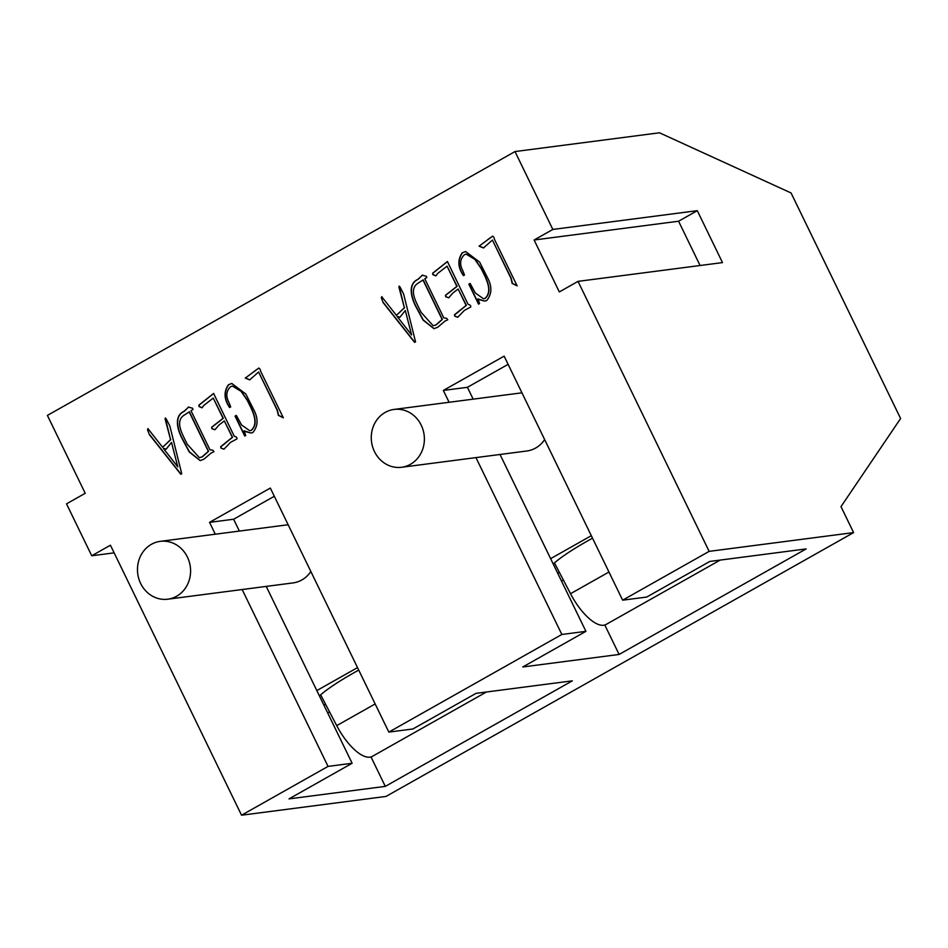 <?xml version="1.0" encoding="UTF-8"?>
<svg xmlns="http://www.w3.org/2000/svg" width="948" height="948" viewBox="0 0 948 948"><rect width="100%" height="100%" fill="white"/><g stroke="black" fill="none" stroke-linecap="round" stroke-linejoin="round"><path stroke-width="1.42" d="M394.072 409.429A29.163 26.52 82.6 0 1 424.123 434.931A29.163 26.52 82.6 0 1 401.585 467.269A29.163 26.52 82.6 0 1 372.6 446.792A29.163 26.52 82.6 0 1 385.22 412.392A29.163 26.52 82.6 0 1 394.072 409.429L519.267 393.159A29.163 26.52 82.6 0 1 522.016 392.97M544.65 439.576A29.163 26.52 82.6 0 1 526.792 450.999L401.585 467.269M473.171 399.155L467.423 387.305L508.116 364.352M591.315 535.691L550.622 558.656L500.034 454.483M561.287 580.626L563.539 580.33M592.524 538.18A81.658 11.732 154.1 0 0 553.229 564.024M557.578 572.971A81.658 11.732 154.1 0 0 559.521 572.628M791.07 192.965L900.6 418.518L840.995 506.635L853.603 532.598L386.002 796.439L241.539 815.209L110.43 545.219L91.731 555.765L66.514 503.85L85.213 493.292L47.4 415.402L515.001 151.562L659.464 132.791L791.07 192.965M372.481 756.279A40.823 15.95 -119.4 0 1 372.315 756.374A40.823 15.95 -119.4 0 1 336.718 725.635L320.661 694.848M700.086 265.511L678.578 221.228L534.115 239.998L552.826 229.44L515.001 151.562M242.155 589.526L328.044 766.399L241.539 815.209M239.37 531.081L233.623 519.231L209.544 522.36L215.291 534.21M209.544 522.36L270.334 488.066L388.834 732.105L412.901 728.976L476.038 693.355L572.343 680.842L385.303 786.378L371 756.931M475.955 457.611L561.844 634.473L388.834 732.105M467.423 387.305L443.344 390.434L449.091 402.284M443.344 390.434L504.135 356.14L622.635 600.179L646.714 597.05L709.839 561.429L806.144 548.916L619.103 654.452L604.8 625.005M853.603 532.598L709.14 551.369L622.635 600.179M709.14 551.369L578.031 281.366L722.495 262.596L697.29 210.669L552.826 229.44M534.115 239.998L559.332 291.925L578.031 281.366M254.052 371.426L258.212 368.511C259.491 368.132 260.297 369.045 260.629 371.237L283.334 417.795L278.38 415.354L277.1 410.081L258.603 371.995L249.679 379.875L245.283 378.086L258.875 368.014M245.733 435.476L244.738 436.044L235.057 416.113L236.325 415.39L241.55 424.953L249.727 430.724L251.137 430.356C259.799 422.737 251.35 408.825 247.238 400.281L241.029 391.299L232.343 386.049L230.601 386.654C226.157 390.979 225.66 396.371 229.12 402.817L230.696 406.953L229.582 407.498C223.989 399.274 223.609 391.69 228.468 384.722L231.798 383.478L245.828 394.013L254.408 410.994C258.401 419.277 257.88 426.446 252.867 432.501L250.853 433.023L244.074 430.807L245.733 435.476M224.332 420.912L219.083 424.929L214.923 429.752L211.914 428.686L211.629 427.228L223.064 418.305L213.241 398.065L203.974 405.282L202.043 407.818L199.033 406.55L198.855 405.14L213.608 393.444L234.263 436.246C236.301 436.732 237.19 437.632 236.941 438.924L230.483 442.384L223.929 449.21L220.908 448.072L220.659 446.686L232.319 437.348L224.332 420.912L232.556 437.312L224.605 443.7M182.075 438.58L182.312 438.545C177.88 430.108 173.745 416.006 184.315 411.254L188.474 407.107L192.634 408.256L192.977 409.5L190.963 410.638L209.97 449.779L212.838 450.241L213.987 451.698L211.25 452.943L203.974 459.14L200.182 460.61L189.256 451.983L182.075 438.58C177.643 430.131 173.496 416.03 184.078 411.29L188.711 407M170.569 439.659L165.106 419.04C165.402 417.902 165.959 418.222 166.777 420L169.811 425.901L181.743 473.775L180.807 474.296L149.357 434.587L147.521 429.728L147.924 428.638L162.618 447.266L170.569 439.659L165.308 418.032M149.357 434.587L147.521 429.728L147.924 428.638M487.853 239.5L492.012 236.585C493.292 236.218 494.098 237.119 494.429 239.311L517.134 285.869L512.181 283.44L510.901 278.155L492.403 240.069L483.48 247.961L479.084 246.16L492.676 236.099M479.546 303.561L478.539 304.13L468.857 284.187L470.125 283.464L475.351 293.027L483.527 298.798L484.938 298.43C493.6 290.811 485.151 276.899 481.039 268.355L474.829 259.373L466.143 254.123L464.401 254.728C459.958 259.065 459.46 264.445 462.92 270.891L464.496 275.027L463.382 275.572C457.789 267.36 457.41 259.764 462.269 252.796L465.598 251.552L479.629 262.086L488.208 279.067C492.202 287.363 491.68 294.532 486.668 300.575L484.653 301.097L477.875 298.881L479.546 303.561M458.133 288.998L452.883 293.003L448.724 297.826L445.714 296.76L445.43 295.302L456.865 286.379L447.041 266.151L437.775 273.368L435.843 275.892L432.833 274.636L432.655 273.214L447.409 261.518L468.063 304.32C470.101 304.806 470.99 305.706 470.741 306.998L464.283 310.458L457.73 317.284L454.708 316.146L454.459 314.76L466.12 305.422L458.133 288.998L466.357 305.386L458.405 311.774M415.876 306.654L416.113 306.619C411.681 298.182 407.545 284.08 418.115 279.328L422.275 275.181L426.434 276.33L426.778 277.586L424.763 278.712L443.771 317.853L446.638 318.315L447.788 319.772L445.05 321.017L437.775 327.214L433.983 328.683L423.057 320.057L415.876 306.654C411.444 298.217 407.296 284.116 417.878 279.364L422.512 275.074M404.369 307.733L398.907 287.114C399.203 285.976 399.76 286.296 400.577 288.074L403.611 293.975L415.544 341.849L414.608 342.382L383.158 302.661L381.321 297.802L381.724 296.712L396.418 315.34L404.369 307.733L399.12 286.106M383.158 302.661L381.321 297.802L381.724 296.712M328.044 766.399L352.123 763.27L266.234 586.397M561.844 634.473L585.923 631.344L522.798 666.965L619.103 654.452M352.123 763.27L288.998 798.891L385.303 786.378M327.487 712.552L329.738 712.256M357.514 667.617L316.822 690.582M358.723 670.106A81.658 11.732 154.1 0 0 319.429 695.951M323.778 704.897A81.658 11.732 154.1 0 0 325.721 704.554M233.623 519.231L274.316 496.266M160.271 541.355A29.163 26.52 82.6 0 1 190.323 566.857A29.163 26.52 82.6 0 1 167.784 599.195A29.163 26.52 82.6 0 1 138.799 578.707A29.163 26.52 82.6 0 1 151.419 544.318A29.163 26.52 82.6 0 1 160.271 541.355L285.466 525.085A29.163 26.52 82.6 0 1 288.216 524.884M310.849 571.502A29.163 26.52 82.6 0 1 292.979 582.925L167.784 599.195M165.355 419.016L165.438 418.044M180.997 474.201L149.594 434.551M147.758 429.705L148.161 428.615M162.618 447.266L170.818 439.623M166.101 449.139L163.305 448.321L177.797 466.866L171.517 442.455L166.066 449.234L163.305 448.321M177.797 466.866L171.517 442.455M200.301 460.598L189.47 451.888L182.312 438.545M199.471 457.635L202.279 456.889L208.572 451.331L189.387 411.811L184.291 415.07C173.994 421.623 183.367 435.677 187.147 444.091L199.353 457.659L202.031 456.912L208.335 451.355L189.15 411.847M214.971 429.657L212.151 428.662L211.878 427.192L223.313 418.269L213.241 398.065M202.102 407.711L199.27 406.526L199.092 405.104L213.727 393.444M223.989 449.103L221.145 448.037L220.896 446.662L224.854 443.664M244.928 435.938L235.294 416.077L236.372 415.473M251.137 430.356L251.374 430.321C260.036 422.713 251.587 408.801 247.487 400.246L241.278 391.275L232.461 386.037M249.845 430.7L251.374 430.321M228.468 384.722L231.916 383.454M229.831 407.462C224.226 399.25 223.847 391.654 228.705 384.687M245.259 431.66L244.074 430.807M250.971 433.011L245.496 431.636M283.357 417.653L278.617 415.331L277.337 410.046L258.603 371.995M245.283 378.086L254.289 371.391M249.917 379.852L245.532 378.051M114.139 552.85L91.731 555.765M606.282 624.353A40.823 15.95 -119.4 0 1 606.116 624.448A40.823 15.95 -119.4 0 1 570.518 593.709L554.462 562.922M585.923 631.344L550.622 558.656M399.155 287.09L399.238 286.118M414.797 342.275L383.395 302.625M381.558 297.779L381.961 296.688M396.418 315.34L404.618 307.697M399.902 317.213L397.105 316.395L411.598 334.94L405.317 310.529L399.866 317.307L397.105 316.395M411.598 334.94L405.317 310.529M434.101 328.672L423.27 319.974L416.113 306.619M433.272 325.709L436.08 324.963L442.372 319.405L423.187 279.897L418.092 283.144C407.794 289.697 417.167 303.751 420.948 312.165L433.153 325.733L435.831 324.986L442.135 319.429L422.95 279.921M448.771 297.731L445.951 296.736L445.679 295.266L457.114 286.355L447.041 266.151M435.902 275.785L433.07 274.6L432.892 273.178L447.527 261.518M457.789 317.177L454.945 316.111L454.696 314.736L458.654 311.738M478.74 304.012L469.094 284.151L470.172 283.547M484.938 298.43L485.175 298.395C493.837 290.787 485.388 276.875 481.288 268.331L475.078 259.349L466.262 254.111M483.646 298.774L485.175 298.395M462.269 252.796L465.717 251.54M463.631 275.536C458.026 267.324 457.647 259.728 462.506 252.761M479.06 299.746L477.875 298.881M484.772 301.085L479.297 299.71M517.158 285.739L512.418 283.405L511.138 278.12L492.403 240.069M479.084 246.16L488.09 239.465M483.717 247.926L479.333 246.124M678.578 221.228L697.29 210.669M375.159 703.949L336.718 725.635M608.96 572.023L570.518 593.709M486.395 692.004L372.315 756.374M720.196 560.078L606.116 624.448"/></g></svg>
